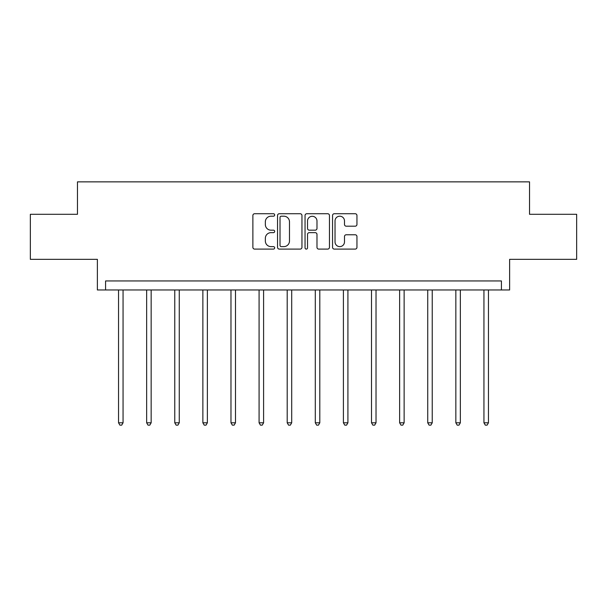<?xml version="1.0" encoding="UTF-8"?>
<svg xmlns="http://www.w3.org/2000/svg" width="607" height="607" viewBox="0 0 607 607"><rect width="100%" height="100%" fill="white"/><g stroke="black" fill="none" stroke-linecap="round" stroke-linejoin="round"><path stroke-width="0.91" d="M274.675 214.961A1.237 1.237 0 0 0 273.431 213.725L254.644 213.725A1.768 1.768 0 0 0 252.876 215.493L252.876 247.33A1.768 1.768 0 0 0 254.644 249.098L273.431 249.098A1.237 1.237 0 0 0 274.675 247.861A1.237 1.237 0 0 0 273.431 246.624L271.003 246.624A5.66 5.66 0 0 1 265.342 240.964L265.342 238.308A5.66 5.66 0 0 1 271.003 232.648L273.431 232.648A1.237 1.237 0 0 0 274.675 231.411A1.237 1.237 0 0 0 273.431 230.174L271.003 230.174A5.66 5.66 0 0 1 265.342 224.514L265.342 221.858A5.66 5.66 0 0 1 271.003 216.198L273.431 216.198A1.237 1.237 0 0 0 274.675 214.961M30.35 214.294L30.35 259.341L97.378 259.341L97.378 289.971L509.622 289.971L509.622 259.341L576.65 259.341L576.65 214.294L529.532 214.294L529.532 181.865L77.468 181.865L77.468 214.294L30.35 214.294M355.186 226.191A1.768 1.768 0 0 0 356.954 224.423L356.954 215.493A1.768 1.768 0 0 0 355.186 213.725L334.32 213.725A1.768 1.768 0 0 0 332.545 215.493L332.545 247.33A1.768 1.768 0 0 0 334.32 249.098L355.186 249.098A1.768 1.768 0 0 0 356.954 247.33L356.954 236.54A1.768 1.768 0 0 0 355.186 234.772L346.256 234.772A1.768 1.768 0 0 0 344.488 236.54L344.488 241.89A4.735 4.735 0 0 1 339.753 246.624A4.735 4.735 0 0 1 335.026 241.89L335.026 220.933A4.735 4.735 0 0 1 339.753 216.198A4.735 4.735 0 0 1 344.488 220.933L344.488 224.423A1.768 1.768 0 0 0 346.256 226.191L355.186 226.191M501.428 289.971L501.428 280.958L105.572 280.958L105.572 289.971M301.952 215.493A1.768 1.768 0 0 0 300.184 213.725L279.311 213.725A1.768 1.768 0 0 0 277.543 215.493L277.543 247.33A1.768 1.768 0 0 0 279.311 249.098L300.184 249.098A1.768 1.768 0 0 0 301.952 247.33L301.952 215.493M306.816 213.725L327.689 213.725A1.768 1.768 0 0 1 329.457 215.493L329.457 247.33A1.768 1.768 0 0 1 327.689 249.098L318.751 249.098A1.768 1.768 0 0 1 316.983 247.33L316.983 234.416A1.768 1.768 0 0 0 315.215 232.648L309.289 232.648A1.768 1.768 0 0 0 307.521 234.416L307.521 247.861A1.237 1.237 0 0 1 306.285 249.098A1.237 1.237 0 0 1 305.048 247.861L305.048 215.493A1.768 1.768 0 0 1 306.816 213.725M281.261 216.198A1.237 1.237 0 0 0 280.024 217.443L280.024 245.38A1.237 1.237 0 0 0 281.261 246.624L283.826 246.624A5.66 5.66 0 0 0 289.486 240.964L289.486 221.858A5.66 5.66 0 0 0 283.826 216.198L281.261 216.198M316.983 221.024A4.735 4.735 0 0 0 312.256 216.289A4.735 4.735 0 0 0 307.521 221.024L307.521 228.407A1.768 1.768 0 0 0 309.289 230.174L315.215 230.174A1.768 1.768 0 0 0 316.983 228.407L316.983 221.024M118.547 289.971L118.547 422.798L123.054 422.798L123.054 289.971M123.054 422.798L121.704 425.135L119.898 425.135L118.547 422.798M146.651 289.971L146.651 422.798L151.158 422.798L151.158 289.971M151.158 422.798L149.808 425.135L148.009 425.135L146.651 422.798M174.763 289.971L174.763 422.798L179.27 422.798L179.27 289.971M179.27 422.798L177.919 425.135L176.113 425.135L174.763 422.798M202.867 289.971L202.867 422.798L207.374 422.798L207.374 289.971M207.374 422.798L206.023 425.135L204.225 425.135L202.867 422.798M230.979 289.971L230.979 422.798L235.486 422.798L235.486 289.971M235.486 422.798L234.135 425.135L232.329 425.135L230.979 422.798M259.083 289.971L259.083 422.798L263.59 422.798L263.59 289.971M263.59 422.798L262.239 425.135L260.441 425.135L259.083 422.798M287.194 289.971L287.194 422.798L291.701 422.798L291.701 289.971M291.701 422.798L290.343 425.135L288.545 425.135L287.194 422.798M315.299 289.971L315.299 422.798L319.806 422.798L319.806 289.971M319.806 422.798L318.455 425.135L316.657 425.135L315.299 422.798M343.41 289.971L343.41 422.798L347.917 422.798L347.917 289.971M347.917 422.798L346.559 425.135L344.761 425.135L343.41 422.798M371.514 289.971L371.514 422.798L376.021 422.798L376.021 289.971M376.021 422.798L374.671 425.135L372.865 425.135L371.514 422.798M399.626 289.971L399.626 422.798L404.133 422.798L404.133 289.971M404.133 422.798L402.775 425.135L400.977 425.135L399.626 422.798M427.73 289.971L427.73 422.798L432.237 422.798L432.237 289.971M432.237 422.798L430.887 425.135L429.081 425.135L427.73 422.798M455.842 289.971L455.842 422.798L460.349 422.798L460.349 289.971M460.349 422.798L458.991 425.135L457.192 425.135L455.842 422.798M483.946 289.971L483.946 422.798L488.453 422.798L488.453 289.971M488.453 422.798L487.102 425.135L485.297 425.135L483.946 422.798"/></g></svg>
